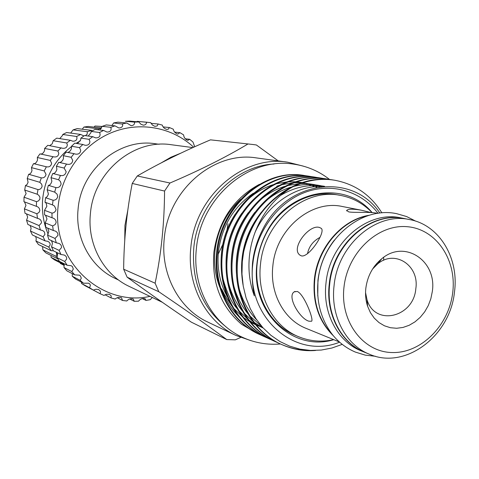 <?xml version="1.0" encoding="UTF-8"?>
<svg xmlns="http://www.w3.org/2000/svg" width="479" height="479" viewBox="0 0 479 479"><rect width="100%" height="100%" fill="white"/><g stroke="black" fill="none" stroke-linecap="round" stroke-linejoin="round"><path stroke-width="0.72" d="M102.141 126.534L94.968 126.031L102.159 126.45M64.294 265.426L60.312 263.408L60.27 262.953M64.036 263.893L51.073 257.367L51.055 256.271M57.133 257.558L55.917 256.271L42.87 249.834L42.607 246.547M55.917 256.271L56.791 254.876L56.324 252.259M53.301 250.709L51.337 250.774L48.75 247.104L35.931 240.985L36.278 238.734L35.656 236.494M48.75 247.104L50.145 244.925L50.085 243.667L49.409 242.446L47.948 241.374L45.074 240.871L43.086 236.788L30.446 231.034L31.117 228.303L30.195 225.495M43.086 236.788L44.918 234.453L44.475 232.076L42.811 230.609L40.422 229.974L39.086 225.579L26.567 220.232L27.65 217.107L26.543 213.975M39.086 225.579L41.469 222.855C41.511 220.837 40.595 219.454 38.709 218.705L37.506 218.358L36.865 213.772L24.405 208.856L25.974 205.431L24.513 201.934M36.865 213.772L38.967 212.502L39.823 210.718C39.727 208.533 38.697 207.102 36.733 206.443L36.416 206.335L36.494 201.671L24.028 197.204L26.147 193.582L24.692 190.019L25.453 185.577L27.069 184.451L28.093 182.283L27.219 178.565L28.65 174.284C30.105 174.242 31.213 173.009 31.985 170.59L31.464 167.632L33.53 163.626C35.159 163.878 36.482 162.686 37.5 160.046L37.32 157.507L39.961 153.885L53.744 156.867C56.69 157.328 58.372 156.16 58.797 153.37L57.863 151.023L44.619 148.454L47.774 145.317L62.677 148.274C65.629 148.526 67.174 147.334 67.305 144.712L66.719 142.976L53.175 140.718L56.75 138.132L70.419 140.293L72.718 141.191C75.652 141.245 77.059 140.042 76.933 137.587L76.628 136.491L62.755 134.473L66.653 132.509L80.664 134.449L83.597 135.802M36.494 201.671L38.47 200.905L39.871 199.162L39.937 197.168L38.715 195.216L37.194 194.211L24.692 190.019M37.194 194.211L37.985 189.594L25.453 185.577M37.985 189.594C40.17 189.576 41.553 188.427 42.134 186.145L41.631 184.14L39.817 182.307L27.219 178.565M39.817 182.307L41.308 177.865L28.65 174.284M41.308 177.865C43.829 178.104 45.403 176.937 46.032 174.362L44.224 170.949L31.464 167.632M44.224 170.949L46.367 166.788L33.53 163.626M46.367 166.788C49.229 167.339 50.984 166.189 51.636 163.339L50.295 160.429L37.32 157.507M40.799 154.064C42.463 153.951 43.715 152.771 44.559 150.52L44.619 148.454M49.684 145.664L52.223 143.808L53.175 140.718M59.731 138.605L62.533 135.455L62.755 134.473M70.676 133.066L73.095 129.887L77.215 128.588L91.585 130.366L92.148 130.911M85.46 135.659L87.19 134.162L87.322 131.719L73.095 129.887M71.581 146.484C54.816 159.681 45.182 177.092 42.691 198.731C41.589 211.179 43.415 223.016 48.169 234.243M51.241 240.524L52.277 242.326M64.3 265.456L60.312 263.408M64.234 264.791L54.516 259.875L51.073 257.367M57.761 258.81L45.888 252.894L42.87 249.834M51.337 250.774L38.44 244.529L35.931 240.985M45.074 240.871L32.374 234.973L30.446 231.034M40.422 229.974L27.86 224.465L26.567 220.232M37.506 218.358L25.022 213.281L24.405 208.856M36.416 206.335L23.956 201.695L24.028 197.204M160.95 301.333L152.226 295.214M124.744 240.392L124.947 225.435L127.767 210.461M162.321 302.285L129.15 286.382C103.65 274.563 87.124 244.338 90.405 213.706C93.555 171.955 133.737 138.581 171.392 144.742L192.827 147.598M118.63 280.065L115.319 278.485C90.854 267.216 74.975 238.386 78.077 209.227C81.035 169.5 119.439 137.796 155.489 143.772L159.124 144.269M227.998 223.765L226.711 231.818M223.43 243.051L218.214 254.199M378.027 213.317C361.184 191.115 331.582 182.218 304.608 192.504C277.652 202.773 256.313 231.686 252.9 263.27C245.589 317.541 295.25 360.13 339.599 342.186M342.228 344.377L331.869 348.029L321.265 350.065L310.5 350.442L299.944 349.131L289.639 346.137L279.94 341.533L270.976 335.366L262.923 327.732L256.026 318.846L250.331 308.763L246.056 297.836L243.242 286.149L241.973 274.024L242.29 261.72L243.667 251.864C250.906 221.837 267.144 200.222 292.376 187.032C267.629 201.144 249.894 231.088 249.002 262.702C248.607 274.198 250.385 285.25 254.331 295.866C252.307 285.933 251.697 275.048 252.505 263.216C253.726 251.906 256.882 241.147 261.977 230.938C286.4 179.481 353.059 172.141 379.853 213.077M239.59 317.499L233.483 310.757L229.872 305.794L225.19 297.645L221.526 288.801L224.585 294.771L231.698 305.913M259.396 184.337C233.74 198.264 218.58 220.819 213.921 252.002C211.478 282.382 220.723 306.506 241.644 324.373L257.187 333.372M273.994 164.022C234.866 165.62 197.695 203.623 193.803 247.739C191.474 281.323 202.06 307.56 225.555 326.444M251.188 340.719L235.985 335.468C205.97 321.72 186.565 284.993 190.858 247.314C195.115 195.977 243.5 154.687 287.657 162.189L303.255 166.117M315.571 350.472C304.033 351.388 292.765 349.419 281.772 344.569C252.499 331.899 233.92 296.495 237.68 260.223C241.386 210.874 287.496 171.398 328.205 179.224L330.773 179.673M307.937 350.281C298.722 350.125 289.717 348.095 280.916 344.185C251.679 331.528 233.117 296.172 236.871 259.953C240.572 210.682 286.616 171.266 327.283 179.08L327.756 179.152M278.592 343.078L276.233 342.06C247.182 329.48 228.728 294.399 232.447 258.48C236.099 209.616 281.826 170.536 322.247 178.296L324.768 178.739M275.814 341.868L275.395 341.677C246.374 329.115 227.944 294.082 231.656 258.217C235.303 209.425 280.963 170.41 321.343 178.158L321.81 178.23M273.114 340.593L270.803 339.593C241.961 327.109 223.645 292.346 227.315 256.768C230.92 208.377 276.263 169.692 316.403 177.392L318.876 177.823M270.39 339.407L269.976 339.222C241.171 326.75 222.873 292.034 226.537 256.51C230.136 208.191 275.425 169.566 315.517 177.254L315.972 177.326M267.737 338.156L265.468 337.18C236.842 324.78 218.658 290.328 222.286 255.097C225.837 207.167 270.809 168.865 310.667 176.5L313.092 176.925M265.067 336.994L264.659 336.809C236.069 324.427 217.897 290.023 221.52 254.84C225.07 206.982 269.982 168.74 309.793 176.368L310.242 176.44M262.462 335.767L260.235 334.803C231.818 322.499 213.76 288.352 217.346 253.451C220.855 205.976 265.456 168.051 305.033 175.631L307.416 176.044M259.84 334.623L259.444 334.444C231.058 322.151 213.017 288.053 216.598 253.199C220.101 205.796 264.647 167.925 304.183 175.494L304.62 175.565M292.376 187.032C306.476 180.296 320.445 178.008 334.288 180.164C354.783 183.924 370.656 194.827 381.895 212.886M243.667 251.864C252.08 205.874 295.429 173.117 333.354 180.02L333.821 180.098M227.351 296.812C219.825 283.215 216.861 268.15 218.448 251.613C221.819 226.399 233.441 206.946 253.319 193.259M235.985 335.468L207.652 321.996C178.901 308.817 160.297 273.964 164.291 238.32C168.225 189.762 214.269 150.783 256.576 157.938L287.657 162.189M210.485 139.85L252.882 144.496L210.485 139.85C183.834 151.142 159.441 163.177 137.293 175.967L169.961 183.02C199.737 170.308 225.681 157.328 247.793 144.083M226.759 339.575C207.988 325.642 185.337 309.703 158.806 291.741L127.133 277.179C146.323 291.232 167.722 306.225 191.331 322.157L226.759 339.575L235.303 339.845L240.638 337.479M252.882 144.496L256.385 144.975L278.251 160.902M333.785 339.683C293.04 352.209 250.703 312.637 256.9 264.007L256.954 263.516C258.139 252.93 261.163 242.901 266.019 233.429C287.568 189.127 345.048 179.409 372.141 212.622M372.063 212.616C363.232 203.425 352.652 197.677 340.324 195.36L336.647 194.708C310.272 189.612 280.167 205.862 266.067 233.842C261.324 243.087 258.373 252.876 257.217 263.211L257.163 263.69C253.642 294.825 269.922 324.906 294.789 335.09L298.219 336.557C309.614 341.299 321.433 342.323 333.671 339.635M317.763 295.944L317.948 280.257C319.786 265.186 325.283 251.78 334.432 240.045M332.516 334.749C318.727 320.295 312.829 301.8 314.823 279.245C317.918 248.397 341.413 220.675 368.022 215.664M340.324 195.36C304.59 187.768 264.21 221.747 260.498 264.282C256.738 295.759 273.108 326.283 298.219 336.557M377.656 213.371L377.093 213.263C370.524 211.652 354.161 212.939 348.742 211.892L346.67 210.455C348.113 208.904 352.939 208.808 361.148 210.161L342.389 206.515C311.416 199.402 276.114 228.794 272.868 265.737C269.557 293.16 283.999 319.756 306.051 328.354L339.318 341.94M309.027 321.211C300.261 319.242 286.544 296.501 294.214 291.861L297.249 291.454C304.009 293.944 313.984 319.595 311.613 321.235L309.027 321.211M369.423 215.227C342.138 219.358 317.553 247.523 314.404 279.113C312.392 302.494 318.739 321.415 333.444 335.875M409.653 219.592L404.839 218.652C371.686 210.988 333.444 243.452 329.702 284.041C325.954 314.17 341.335 343.209 364.956 352.406L369.495 354.256C405.294 370.081 450.284 335.935 454.487 291.891C459.169 258.043 439.267 224.843 409.653 219.592C376.338 211.88 337.869 244.583 334.091 285.454C330.3 315.793 345.754 345.018 369.495 354.256M344.012 286.939C339.839 321.463 363.004 352.083 392.044 352.538C421.029 353.496 448.853 325.564 452.697 292.711C456.96 259.881 436.165 228.83 407.018 226.687C377.949 224.034 347.748 252.391 344.012 286.939M364.729 352.31L364.507 352.221C340.892 343.03 325.522 314.014 329.271 283.903C333.007 243.344 371.225 210.898 404.366 218.562L404.605 218.61M364.507 352.221L361.148 350.85C337.623 341.695 322.301 312.811 326.025 282.855C329.732 242.506 367.788 210.239 400.803 217.867L404.366 218.562M319.619 227.531L321.229 228.345C326.139 231.914 308.572 258.361 301.243 255.816L299.752 254.99C290.49 248.116 309.53 223.699 319.619 227.531M432.292 291.627C437.255 261.115 404.923 239.087 381.865 258.648C372.872 266.067 367.531 275.88 365.854 288.095C365.136 294.495 365.728 300.584 367.638 306.362L370.429 312.679L374.267 318.146L378.991 322.571L384.439 325.798L390.397 327.714L396.654 328.271L402.977 327.45L409.156 325.295L414.958 321.882L420.197 317.349L424.687 311.853L428.274 305.584L430.837 298.758L432.292 291.627M372.59 269.018L377.686 263.881C394.983 249.152 419.532 265.617 415.82 288.681C413.694 317.403 374.871 326.744 367.004 299.692L365.555 292.609M193.672 147.221C172.135 127.097 139.353 120.936 110.912 132.893C82.508 144.868 61.168 174.356 58.103 206.551C51.576 261.019 101.476 307.225 149.981 296.369M56.061 209.568L54.522 206.06L52.48 204.874L45.014 202.252L46.116 203.096L46.87 206.251L44.529 210.317L44.571 214.867L52.013 217.759L51.983 213.113C54.073 212.933 55.438 211.754 56.061 209.568M152.286 297.471L150.238 299.686L146.041 300.423L145.011 298.651C142.329 298.201 140.173 299.046 138.545 301.183L134.3 301.309L133.216 299.052C130.611 298.477 128.462 299.118 126.779 300.98L122.558 300.477L121.462 297.687C118.972 297.016 116.87 297.465 115.164 299.04L111.05 297.92L111.218 295.896L109.571 294.381L106.691 294.214L103.925 295.399L100.003 293.669L100.488 292.465L100.356 291.124L98.602 289.532L95.944 289.232L93.285 290.094L89.639 287.789L90.387 285.233L89.866 284.119L88.735 283.209L83.472 283.215L80.173 280.365L81.298 278.131L80.34 275.808L79.406 275.162L74.682 274.88L71.808 271.545L73.311 269.09L72.443 266.617L71.209 265.719L67.12 265.24L64.725 261.48L66.575 259.175C66.934 257.439 66.18 256.067 64.318 255.062L60.947 254.487L59.091 250.373L61.462 247.673C61.677 245.739 60.821 244.314 58.893 243.398L56.306 242.829L55.025 238.44L57.953 235.399C58.019 233.267 57.055 231.788 55.055 230.968L53.301 230.501L52.636 225.938L55.109 224.603L56.133 222.609C56.061 220.298 54.977 218.771 52.894 218.029L52.013 217.759M81.49 282.251L81.544 283.484L85.13 285.747L100.003 293.669M72.299 274.371L72.245 276.203L75.484 278.994L83.472 283.215M63.958 263.648L64.03 267.545L66.856 270.821L74.682 274.88M57.061 252.619L57.6 254.804L57.073 257.684L59.426 261.372L67.12 265.24M51.618 240.697L52.421 243.494L51.534 246.799L53.361 250.834L60.947 254.487M47.75 228.148L48.852 231.471L47.541 235.117L48.792 239.41L56.306 242.829M45.529 215.239L46.99 218.969L45.188 222.873L45.84 227.339L53.301 230.501M52.48 204.874L53.079 200.246C55.492 200.282 57.043 199.054 57.737 196.564L57.067 194.151L54.69 192.121L55.911 187.6C58.642 187.9 60.378 186.654 61.132 183.87L60.372 181.433L58.606 179.763L60.42 175.458C63.462 176.05 65.378 174.823 66.174 171.763L64.144 168.069L66.515 164.063L67.054 164.213C70.215 164.818 72.113 163.584 72.748 160.495L71.173 157.292L74.047 153.663L75.454 154.106C78.616 154.507 80.364 153.244 80.712 150.31L79.55 147.64L82.867 144.478L85.064 145.269C88.214 145.46 89.818 144.179 89.884 141.413L89.088 139.323L92.776 136.683L95.668 137.88C98.782 137.88 100.249 136.587 100.069 133.988L99.578 132.503L103.554 130.432L107.039 132.084C110.074 131.935 111.409 130.635 111.038 128.174L110.793 127.306L114.978 125.845L106.284 124.929L102.183 126.354L99.752 129.977M114.978 125.845L118.93 127.995C121.852 127.743 123.061 126.438 122.558 124.073L113.673 122.947L111.888 125.522M103.554 130.432L95.076 129.414L91.178 131.438L90.884 132.791L88.19 136.042M92.776 136.683L84.502 135.527L80.885 138.108L80.64 140L77.46 143.592M82.867 144.478L74.784 143.155L71.533 146.251L71.431 148.634L70.533 150.508L69.335 151.753L67.779 152.46M74.047 153.663L66.138 152.142L63.318 155.687L63.456 158.525L62.791 160.154L61.378 161.776L59.923 162.429M66.515 164.063L58.755 162.315L56.426 166.237L56.887 169.47C55.833 172.374 54.462 173.709 52.786 173.464L51.008 177.679L51.87 181.242C51.061 183.93 49.894 185.295 48.367 185.349L47.176 189.768L48.427 194.067L47.337 196.48L45.601 197.719L45.014 202.252M60.42 175.458L52.786 173.464M55.911 187.6L48.367 185.349M53.079 200.246L45.601 197.719M51.983 213.113L44.529 210.317M52.636 225.938L45.188 222.873M55.025 238.44L47.541 235.117M59.091 250.373L51.534 246.799M64.725 261.48L57.073 257.684M71.808 271.545L64.03 267.545M80.173 280.365L72.245 276.203M89.639 287.789L81.544 283.484M80.28 140.874L76.071 143.365M134.3 301.309L129.809 299.028M122.558 300.477L117.307 297.74M111.05 297.92L105.039 294.747M54.69 192.121L47.176 189.768M58.606 179.763L51.008 177.679M64.144 168.069L56.426 166.237M71.173 157.292L63.318 155.687M79.55 147.64L71.533 146.251M89.088 139.323L80.885 138.108M99.578 132.503L91.178 131.438M110.793 127.306L102.183 126.354M122.504 123.822L126.803 123.001L117.894 122.145L113.673 122.947M126.803 123.001L131.102 125.678C133.713 125.438 134.833 124.253 134.455 122.109L125.414 121.271L129.659 121.097L138.784 121.929L140.892 124.223L143.305 125.163C145.514 125.001 146.55 124.007 146.418 122.175L137.156 121.343L150.687 122.636L152.388 125.013L154.855 126.366L157.184 125.941L158.142 124.007L151.047 123.354M134.455 122.109L138.784 121.929M146.418 122.175L147.179 122.241M158.142 124.007L162.267 125.085C162.896 127.246 164.417 128.701 166.848 129.456L168.428 129.09L169.404 127.534L163.165 126.929M169.404 127.534L173.314 129.21C173.775 131.599 175.248 133.24 177.733 134.132L179.996 132.677L174.649 132.108M179.996 132.677L183.613 134.904C183.882 137.503 185.265 139.323 187.768 140.365L189.72 139.305L185.253 138.784M189.72 139.305L192.977 142.041L194.719 146.748M146.041 300.423L142.311 298.585M361.148 210.161L370.938 212.538M320.002 237.368C313.068 241.099 308.901 246.553 307.512 253.744M132.234 183.433C126.761 211.371 123.899 239.967 123.648 269.21L155.13 283.209C161.255 253.768 164.399 223.052 164.554 191.055L132.234 183.433L137.293 175.967M169.961 183.02L164.554 191.055M155.13 283.209L158.806 291.741M127.133 277.179L123.648 269.21M257.283 333.42L241.644 324.373M161.579 162.686L170.871 157.256L180.673 153.226M50.295 160.429L53.037 156.669M57.863 151.023L61.126 147.76M66.719 142.976L70.419 140.293M76.628 136.491L80.664 134.449M87.322 131.719L91.585 130.366M98.53 129.827L98.524 128.773L83.927 127.055L88.16 126.45L101.542 127.983M98.524 128.773L101.326 128.336M82.226 129.21L83.927 127.055M94.076 127.127L94.968 126.031M318.068 280.772C321.894 239.476 360.992 205.904 396.69 213.682L406.587 216.538L415.766 221.178M375.476 356.28L365.255 355.131L355.412 352.101C346.461 348.311 338.809 342.509 332.462 334.677C320.936 319.529 316.134 301.608 318.056 280.922M196.39 248.655C200.641 197.953 248.529 156.627 293.699 164.147C307.027 166.087 318.972 171.189 329.54 179.445M280.449 343.97C267.096 345.084 254.319 342.808 242.111 337.138C211.395 323.074 192.109 286.077 196.378 248.757M219.729 287.113C215.281 275.766 213.7 263.636 214.975 250.721C217.508 230.118 226.04 213.005 240.566 199.366M281.772 344.569L280.916 344.185M276.233 342.06L275.395 341.677M270.797 339.593L269.976 339.222M265.468 337.18L264.659 336.809M260.235 334.803L259.444 334.444M334.288 180.164L333.354 180.02M328.217 179.224L327.295 179.08M322.259 178.302L321.355 178.158M316.415 177.392L315.529 177.254M310.679 176.506L309.811 176.368M305.051 175.631L304.195 175.5M266.067 233.842L266.019 233.429M377.686 263.881L381.865 258.648M367.004 299.692L367.638 306.362M346.67 210.455L346.616 210.892M294.214 291.861L295.034 291.406M300.177 255.319L299.782 255.014M257.163 263.69L256.9 264.007M254.906 232.662C267.899 203.575 296.746 185.205 322.211 186.511M383.685 257.301L383.637 260.295M243.069 285.107C238.44 257.84 244.577 233.483 261.498 212.041M280.688 195.342C295.016 186.9 309.644 183.888 324.57 186.319M377.069 263.127L376.943 264.486M256.876 320.098C248.535 311.44 242.619 300.902 239.117 288.484M236.542 274.437C234.782 251.403 240.895 230.674 254.888 212.257M264.498 202.108C272.527 195.073 281.305 190.103 290.849 187.193M293.645 186.421C303.836 183.888 313.817 183.876 323.594 186.385M261.612 326.241L249.864 315.966M247.888 313.667C241.23 305.518 236.482 296.046 233.638 285.25M231.249 270.485C230.381 248.236 236.087 228.944 248.356 212.61M258.151 201.839C266.21 194.546 275.072 189.391 284.724 186.367M287.526 185.565L298.854 183.691M300.417 183.601C307.757 183.289 314.847 184.283 321.672 186.565M263.103 327.929L254.349 322.517M253.056 321.535L244.35 313.356M242.386 311.033C235.668 302.668 230.962 292.998 228.273 282.023M226.094 266.426C225.489 246.889 230.752 229.124 241.883 213.119M276.79 186.211L278.73 185.553M281.55 184.72L292.873 182.768M294.429 182.673L301.578 182.738M302.674 182.828L311.194 184.229L319.349 186.864M263.199 328.037L256.043 324.66M255.062 324.103L248.894 320.038M247.613 319.05L238.949 310.805M236.997 308.464C231.507 302.518 226.854 292.639 223.028 278.826M221.094 262.366C221.041 244.518 225.837 228.333 235.47 213.814M245.817 201.396C253.876 193.612 262.875 188.073 272.814 184.774M275.641 183.918L286.999 181.87M288.556 181.763L295.693 181.786M296.788 181.864L302.135 182.559M303.003 182.721L316.823 187.283M262.594 327.367L256.409 325.097M255.582 324.738L250.649 322.253M249.673 321.696L243.548 317.601M242.266 316.607L233.644 308.284"/></g></svg>
